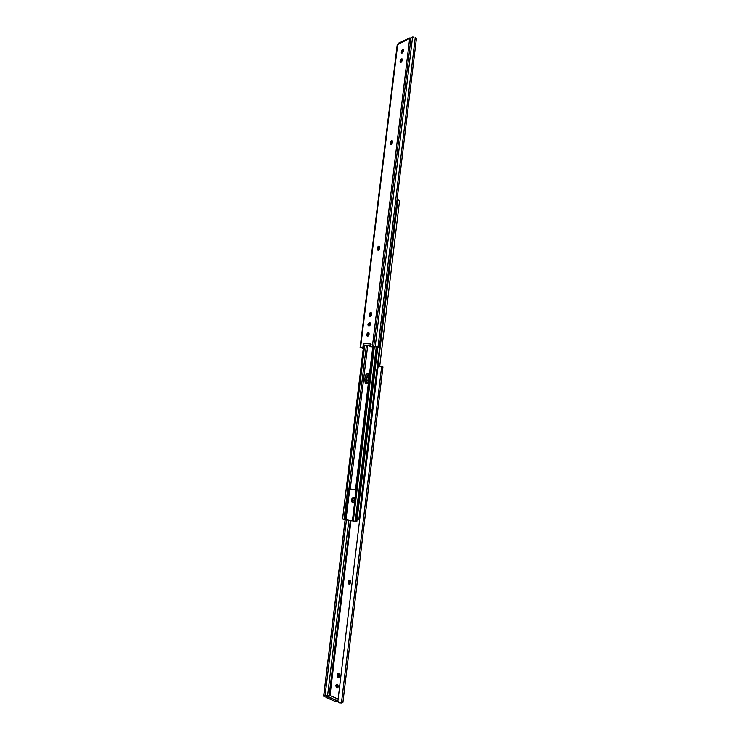 <?xml version="1.0" encoding="UTF-8"?>
<svg xmlns="http://www.w3.org/2000/svg" width="740" height="740" viewBox="0 0 740 740"><rect width="100%" height="100%" fill="white"/><g stroke="black" fill="none" stroke-linecap="round" stroke-linejoin="round"><path stroke-width="1.11" d="M336.46 687.885L337.718 687.96L336.46 687.885L335.821 685.638L336.904 685.619L337.736 687.969L336.635 687.987L335.821 685.638L336.293 684.417L337.468 684.315L338.291 686.655L337.005 688.135C338.319 687.682 338.532 686.443 337.644 684.417L337.098 684.158L335.821 685.638L336.904 685.619L337.375 684.398M337.745 677.091L339.012 677.183L337.745 677.091L337.116 674.88L338.199 674.862L339.022 677.183L337.93 677.202L337.116 674.88L337.588 673.65L338.763 673.529L339.586 675.851L338.31 677.35C339.614 676.897 339.827 675.657 338.957 673.64L338.199 674.871L337.116 674.88L338.763 673.529M342.87 702.593L338.985 702.824L337.884 701.178L338.985 702.824L341.445 702.991L381.664 366.466L379.324 366.115L377.946 367.299L337.884 701.178L377.946 367.299L379.324 366.115L382.599 366.716L381.664 366.466L341.445 702.991L342.87 702.621L382.932 366.929L342.879 702.556M329.901 694.851L330.318 695.711L338.134 699.05L330.318 695.711L326.654 695.813L330.318 695.711L330.086 694.897L329.171 695.276L350.344 520.507L329.171 695.276L330.096 694.916L350.991 520.618L329.901 694.851M349.604 581.705L349.521 582.371L348.457 582.315L349.003 580.419L349.817 580.058L350.492 580.798L350.566 582.861L349.289 584.452L348.54 581.649L349.604 581.714L349.668 583.768M338.661 673.64L338.199 674.862M325.942 697.302L335.433 701.511L337.903 701.76L337.163 701.779L337.329 700.401L337.163 701.779L335.433 701.511L335.59 700.133L326.322 696.137L326.155 697.496L335.433 701.511L335.59 700.133L326.654 695.813L326.127 695.915L326.155 697.496L326.109 695.97M323.667 696.192L345.21 519.674L323.833 695.128L325.119 695.212L346.45 519.85L325.119 695.212L323.833 695.128L323.657 696.007L324.962 696.285M330.299 695.295L329.494 695.73L330.299 695.295M326.072 696.229L324.953 696.137L325.119 695.212L324.953 696.118L326.072 696.229M348.864 520.257L327.561 695.785L348.864 520.257M328.135 695.766L329.171 695.276L328.135 695.766M337.976 700.382L335.59 700.133L337.976 700.382M350.214 580.317L349.604 581.714L348.54 581.649L350.103 580.216L350.566 582.861L349.003 584.295L348.457 582.315L349.521 582.371L349.955 584.249M337.459 684.306L336.904 685.619M352.407 502.738L351.694 499.935L351.925 502.016L352.98 503.024L354.756 501.35C354.266 502.774 353.489 503.237 352.407 502.738L353.452 502.978L352.545 500.037L354.118 500.203L354.331 502.229L354.756 498.381L354.118 500.203L352.545 500.037L354.062 497.465L352.481 500.027L353.202 502.83L352.536 501.137L352.804 498.964L353.868 497.548M357.124 519.073L358.845 519.286L357.124 519.073M360.01 510.757L360.204 509.12L360.01 510.757M361.24 500.49L361.444 498.843L361.24 500.49M362.471 490.241L362.674 488.604L362.471 490.241M363.701 480.01L363.895 478.382L363.701 480.01M364.922 469.817L365.125 468.189L364.922 469.817M366.152 459.642L366.346 458.023L366.152 459.642M367.364 449.495L367.558 447.885L367.364 449.495M368.585 439.375L368.77 437.775L368.585 439.375M369.796 429.283L369.982 427.683L369.796 429.283M370.999 419.219L371.193 417.628L370.999 419.219M372.211 409.174L372.396 407.592L372.211 409.174M373.413 399.156L373.598 397.584L373.413 399.156M374.607 389.166L374.801 387.603L374.607 389.166M375.809 379.204L375.994 377.641L375.809 379.204M377.002 369.26L397.13 199.088L377.002 369.26M368.973 373.765L369.436 374.449L368.761 373.589L366.966 373.644L365.079 377.335C365.421 374.523 366.716 373.33 368.973 373.765L366.679 377.65L368.206 377.955L369.371 374.967L367.919 380.314L366.393 380.018L367.919 380.314L368.141 382.784L368.206 377.955L366.679 377.65L366.393 380.018L367.225 383.468L366.383 381.516L366.679 377.65L368.557 373.968M397.935 199.467L377.548 369.362L397.935 199.467L397.426 199.171L399.48 201.28L379.731 366.161L399.48 201.28L398.407 199.772M360.574 510.822L360.769 509.185L360.574 510.822M361.805 500.545L362.008 498.917L361.805 500.545M363.035 490.305L363.229 488.668L363.035 490.305M364.265 480.084L364.459 478.456L364.265 480.084M365.486 469.891L365.68 468.263L365.486 469.891M366.707 459.716L366.901 458.106L366.707 459.716M367.928 449.569L368.113 447.968L367.928 449.569M369.14 439.458L369.334 437.867L369.14 439.458M370.351 429.367L370.536 427.785L370.351 429.367M371.554 419.303L371.748 417.73L371.554 419.303M372.766 409.257L372.951 407.694L372.766 409.257M373.968 399.249L374.153 397.695L373.968 399.249M375.161 389.259L375.346 387.714L375.161 389.259M376.355 379.296L376.54 377.761L376.355 379.296M368.317 382.589L369.204 375.189L368.317 382.589M376.679 377.789L375.865 377.613L377.104 369.26L376.105 377.604L376.688 377.733L376.105 377.604L377.104 369.26L377.687 369.389L376.864 369.269L375.865 377.613L376.679 377.789M375.485 387.742L374.662 387.575L375.67 379.204L374.662 387.575L375.495 387.686L374.903 387.566L375.911 379.204L374.662 387.575L375.485 387.742M376.493 379.324L375.67 379.204L376.493 379.324M374.292 397.722L373.469 397.556L374.477 389.166L373.469 397.556L374.292 397.676L373.709 397.556L374.718 389.166L373.469 397.556L374.292 397.722M375.3 389.286L374.477 389.166L375.3 389.286M373.089 407.721L372.266 407.564L373.275 399.156L372.266 407.564L373.099 407.685L372.507 407.574L373.515 399.156L372.266 407.564L373.089 407.721M374.107 399.276L373.275 399.156L374.107 399.276M371.887 417.749L371.064 417.601L372.072 409.174L371.064 417.601L371.887 417.712L371.064 417.601L372.312 409.174L371.295 417.61L371.887 417.712M372.904 409.285L372.072 409.174L372.904 409.285M370.685 427.803L369.852 427.664L370.87 419.21L369.852 427.664L370.685 427.776L370.093 427.674L371.101 419.219L369.852 427.664L370.685 427.803M371.702 419.321L370.87 419.21L371.702 419.321M369.473 437.886L368.64 437.756L369.658 429.274L368.64 437.756L369.473 437.858L368.881 437.766L369.898 429.283L368.64 437.756L369.473 437.886M370.49 429.385L369.658 429.274L370.49 429.385M368.261 447.996L367.429 447.867L368.446 439.366L367.429 447.867L368.261 447.978L367.429 447.867L368.687 439.384L367.66 447.885L368.261 447.978M369.279 439.477L368.446 439.366L369.279 439.477M367.04 458.125L366.207 458.005L367.234 449.485L366.207 458.005L367.04 458.115L366.207 458.005L367.466 449.504L366.448 458.023L367.04 458.115M368.067 449.596L367.234 449.485L368.067 449.596M365.828 468.291L364.986 468.17L366.013 459.632L364.986 468.17L365.828 468.281L364.986 468.17L366.254 459.651L365.227 468.198L365.828 468.281M366.846 459.734L366.013 459.632L366.846 459.734M364.598 478.475L363.766 478.364L364.792 469.798L363.766 478.364L364.598 478.466L363.766 478.364L365.033 469.826L363.997 478.391L364.598 478.466M365.634 469.909L364.792 469.798L365.634 469.909M362.535 488.585L363.562 480.001L362.535 488.585L363.377 488.687L362.776 488.613L363.803 480.029L362.535 488.585M364.404 480.103L363.562 480.001L364.404 480.103M361.305 498.825L362.341 490.222L363.183 490.324L362.572 490.25L361.546 498.862L362.147 498.927L361.546 498.862L362.572 490.25L361.305 498.825M360.075 509.102L361.111 500.471L361.953 500.564L361.342 500.508L360.306 509.138L360.917 509.203L360.306 509.138L361.111 500.471L360.075 509.102M359.871 510.748L360.722 510.831L360.112 510.785L359.076 519.443L359.677 519.499L359.076 519.443L359.871 510.748L358.835 519.397L359.871 510.748L360.722 510.831L359.871 510.748M354.969 499.241L354.691 501.516L354.969 499.241M362.572 490.25L363.183 490.324L362.572 490.25M361.342 500.508L361.953 500.573L361.342 500.508M353.803 497.539L352.481 500.027L351.694 499.935L352.481 500.027L352.471 501.128M342.583 518.611L363.414 347.338L342.611 518.703M342.824 519.091L343.989 519.591L347.754 488.742L343.989 519.591L345.118 519.665L348.873 488.881L345.118 519.665L352.647 520.904L346.015 519.767L349.761 488.983L346.015 519.767M377.224 346.986L356.208 521.543L356.828 521.571L356.208 521.543L377.224 346.986M377.548 347.06L356.55 521.506M352.712 502.109L353.165 502.802M366.319 381.507L366.67 382.774M368.936 373.728L366.615 377.641L365.079 377.335L364.792 379.703L366.328 379.999L366.615 377.641L366.328 379.999L367.179 383.486L365.606 383.154L364.792 379.703L365.135 382.469L366.651 383.588L368.474 382.367L365.606 383.154M368.502 373.959L366.975 376.133M355.496 489.704L350.242 489.048L367.678 345.728L350.242 489.048L346.644 488.613L363.895 347.3L346.644 488.613L347.19 488.678L364.672 345.441L347.19 488.678L348.901 488.881L366.328 345.811L348.901 488.881L355.496 489.704M351.694 499.935L352.416 497.992L353.664 497.317L354.987 499.426L354.247 497.604C352.73 497.308 351.879 498.085 351.694 499.935M355.237 521.432L376.281 346.829L355.237 521.432L356.208 521.543L353.517 520.904L353.443 519.915L374.366 346.662L353.443 519.915L352.527 519.795L353.443 519.915L354.21 521.312M373.46 346.625L352.527 519.795L373.46 346.625M353.11 521.163L352.527 519.795L352.573 520.757L354.108 521.302M343.989 519.591L345.118 519.665L323.621 696.183M372.793 346.671L355.487 489.723L372.793 346.671M373.367 346.625L356.06 489.797L355.487 489.723L356.06 489.797L373.367 346.625M366.615 377.641L365.079 377.335L364.792 379.703L366.328 379.999M368.011 336.071L368.363 333.204L368.011 336.071L367.752 334.674L366.726 334.443L367.993 332.584L368.927 332.796L367.752 334.674L368.955 332.834L367.993 332.584L369.057 333L368.751 335.498L367.937 336.08L366.883 335.655L367.188 333.167L368.881 332.75L369.214 334.221L367.937 336.08L367.059 335.914L366.726 334.443L367.752 334.674M369.223 326.118L369.575 323.278L369.223 326.118L368.955 324.749L367.937 324.509L369.204 322.649L370.268 323.047L369.963 325.535L369.149 326.127L368.095 325.72L368.4 323.241L370.102 322.807L370.425 324.259L369.149 326.127L368.261 325.961L367.937 324.509L368.955 324.758L370.176 322.899L369.834 325.702L370.176 322.899L368.955 324.749M370.425 316.257L370.777 313.353L370.425 316.257M378.482 250.064L378.834 247.215L378.482 250.064M379.454 246.633L379.121 249.399L379.454 246.633M371.388 312.964L371.045 315.776L371.388 312.964M368.964 332.852L368.622 335.664L368.964 332.852M401.802 53.141L403.689 50.782L403.504 49.747L402.44 49.802L403.402 50.227L402.144 52.346L401.182 51.92L402.819 49.626L403.513 49.765L403.689 50.782L402.042 53.077L401.348 52.938L401.635 50.625L402.44 49.802L403.402 50.227M400.682 62.4L400.238 62.206L401.293 62.16L402.56 60.051L402.375 59.006L401.311 59.052L402.282 59.468L401.015 61.577L400.053 61.161L401.69 58.876L402.394 59.024L402.56 60.051L400.914 62.326L400.22 62.178L400.507 59.866L401.311 59.052L402.282 59.468M379.269 347.384L378.029 346.94L415.251 37.518L416.37 38.878L415.251 37.518L378.029 346.94L379.269 347.375L375.587 346.755L379.315 347.153M373.423 346.625L371.008 346.792L373.423 346.625M409.72 38.859L411.042 37.666L409.59 39.007L372.396 346.394L373.728 346.422L411.042 37.666L412.578 37L411.042 37.666L373.728 346.422L375.226 346.542L412.578 37L414.021 37.13L412.578 37L375.226 346.542L378.029 346.94L369.982 346.57L370.37 343.323L363.34 343.86L364.21 345.339L363.34 343.86L362.952 347.069L363.969 347.291L364.21 345.339L370.185 344.896L364.21 345.339L363.969 347.291L361.62 347.458L363.969 347.291L362.952 347.069L363.34 343.86L370.37 343.323L369.982 346.57L372.396 346.394L409.59 39.007L409.146 38.693L397.685 44.548L360.602 347.236L362.952 347.069L360.121 347.393L363.266 348.401L360.121 347.375L397.306 44.095L398.065 44.289L397.306 44.067L360.121 347.375M402.588 51.051L402.162 53.021M378.445 248.381L378.371 249.001L378.445 248.39L377.437 248.094L378.704 246.152L379.555 247.66L379.019 249.556L378.214 250.213L377.529 249.861L377.437 248.094C377.641 246.753 378.251 246.17 379.278 246.346L379.481 248.279C379.287 249.621 378.677 250.203 377.641 250.028L377.363 248.705L378.371 249.001L378.501 250.102M392.367 141.026L391.21 143.569L390.23 143.208L390.304 142.607L391.562 140.572L392.256 140.813L391.895 143.782L390.396 144.291L390.304 142.607L391.284 142.977L391.275 144.439M401.469 60.282L401.043 62.271M370.389 314.519L370.315 315.147L370.389 314.528L369.371 314.278L370.638 312.4L371.48 314.028L370.139 316.535L369.454 316.1L369.371 314.278L370.5 316.396M363.275 348.29L361.379 347.532L363.275 348.29M369.982 346.57L371.008 346.792L369.982 346.57M410.478 38.073L409.525 37.999L409.146 38.693L410.478 38.073M397.306 44.104L360.13 347.365M397.63 44.53L397.306 44.067M397.593 44.511L409.146 38.693L409.368 39.137M398.638 43.077L398.259 43.771L398.971 42.966M364.21 345.339L370.102 345.552L364.21 345.339M371.249 344.822L370.37 343.323L370.564 344.285M379.426 246.568L378.445 248.39L377.437 248.094L377.363 248.705L378.371 249.001M391.284 142.977L390.304 142.607C390.535 141.21 391.164 140.591 392.2 140.739L392.348 142.487C392.126 143.884 391.488 144.513 390.452 144.365L390.23 143.208L391.21 143.569M400.238 62.206L400.053 61.161L401.015 61.577M371.304 312.779L370.389 314.528L369.371 314.278C369.547 312.964 370.148 312.41 371.166 312.595L371.406 314.657C371.23 315.962 370.638 316.517 369.611 316.332L369.297 314.898L370.315 315.147M401.367 52.947L401.182 51.92L402.144 52.346M382.932 367.123L343.027 701.465M349.844 584.341L349.003 584.295M354.876 498.751L354.488 501.97M377.816 347.153L356.828 521.571M416.37 38.878L379.315 347.356M409.396 38.101L398.518 43.179M377.641 250.028L378.26 250.203M390.452 144.365L390.97 144.559M369.611 316.332L370.296 316.498M367.836 336.089L367.059 335.914M369.01 326.137L368.261 325.961"/></g></svg>
